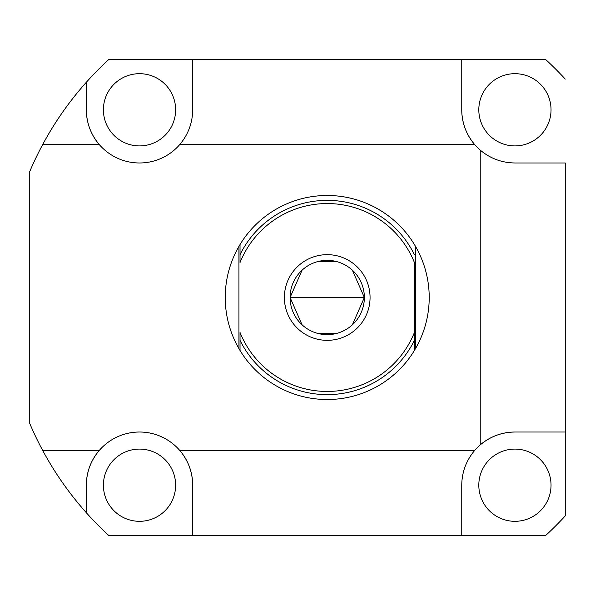 <?xml version="1.0" encoding="UTF-8"?>
<svg xmlns="http://www.w3.org/2000/svg" width="595" height="595" viewBox="0 0 595 595"><rect width="100%" height="100%" fill="white"/><g stroke="black" fill="none" stroke-linecap="round" stroke-linejoin="round"><path stroke-width="0.89" d="M461.742 109.8L461.742 59.47L545.615 59.47L108.826 59.47L461.742 59.47L461.742 109.8C461.906 122.89 466.197 134.448 474.609 144.481C466.197 134.448 461.906 122.89 461.742 109.8A53.178 53.178 0 0 0 480.239 150.111C490.273 158.523 501.83 162.814 514.92 162.978L565.25 162.978L565.25 432.022L514.92 432.022A53.178 53.178 0 0 0 480.239 444.889L480.239 150.111A53.178 53.178 0 0 1 474.609 144.481L179.831 144.481A53.178 53.178 0 0 1 99.201 144.481L42.721 144.481A323.04 323.04 0 0 0 29.75 171.538L29.75 423.462A323.04 323.04 0 0 0 42.721 450.519L99.201 450.519A53.178 53.178 0 0 1 179.831 450.519L474.609 450.519A53.178 53.178 0 0 1 480.239 444.889A53.178 53.178 0 0 0 474.609 450.519C466.197 460.552 461.906 472.11 461.742 485.2L461.742 535.53L108.826 535.53L192.698 535.53L192.698 485.2A53.178 53.178 0 0 0 99.201 450.519A53.178 53.178 0 0 0 86.335 485.2L86.335 512.741A323.04 323.04 0 0 0 108.826 535.53A323.04 323.04 0 0 1 42.721 450.519C54.822 472.965 69.362 493.709 86.335 512.741A323.04 323.04 0 0 1 42.721 450.519L99.201 450.519C90.79 460.552 86.498 472.11 86.335 485.2L86.335 512.741C69.362 493.709 54.822 472.965 42.721 450.519A323.04 323.04 0 0 1 29.75 423.462L29.75 171.538L30.211 170.46M545.615 535.53L461.742 535.53L545.615 535.53A323.04 323.04 0 0 0 565.25 515.895L565.25 432.022L565.25 515.895A323.04 323.04 0 0 1 545.615 535.53M30.204 424.532L29.75 423.462M86.335 109.8L86.335 82.259L86.335 109.8C86.498 122.89 90.79 134.448 99.201 144.481C90.79 134.448 86.498 122.89 86.335 109.8A53.178 53.178 0 0 0 99.201 144.481L42.721 144.481A323.04 323.04 0 0 1 108.826 59.47A323.04 323.04 0 0 0 86.335 82.259C69.362 101.291 54.822 122.035 42.721 144.481A323.04 323.04 0 0 1 86.335 82.259C69.362 101.291 54.822 122.035 42.721 144.481A323.04 323.04 0 0 0 29.75 171.538L29.75 171.538M565.25 79.105A323.04 323.04 0 0 0 545.615 59.47A323.04 323.04 0 0 1 565.25 79.105M478.811 109.8A36.109 36.109 0 0 0 514.92 145.909A36.109 36.109 0 0 0 551.037 109.8A36.109 36.109 0 0 0 514.92 73.683A36.109 36.109 0 0 0 478.811 109.8A36.109 36.109 0 0 1 514.92 73.683A36.109 36.109 0 0 1 551.037 109.8A36.109 36.109 0 0 1 514.92 145.909A36.109 36.109 0 0 1 478.811 109.8M478.811 485.2A36.109 36.109 0 0 0 514.92 521.317A36.109 36.109 0 0 0 551.037 485.2A36.109 36.109 0 0 0 514.92 449.091A36.109 36.109 0 0 0 478.811 485.2A36.109 36.109 0 0 1 514.92 449.091A36.109 36.109 0 0 1 551.037 485.2A36.109 36.109 0 0 1 514.92 521.317A36.109 36.109 0 0 1 478.811 485.2M103.404 109.8A36.109 36.109 0 0 0 139.52 145.909A36.109 36.109 0 0 0 175.629 109.8A36.109 36.109 0 0 0 139.52 73.683A36.109 36.109 0 0 0 103.404 109.8A36.109 36.109 0 0 1 139.52 73.683A36.109 36.109 0 0 1 175.629 109.8A36.109 36.109 0 0 1 139.52 145.909A36.109 36.109 0 0 1 103.404 109.8M103.404 485.2A36.109 36.109 0 0 0 139.52 521.317A36.109 36.109 0 0 0 175.629 485.2A36.109 36.109 0 0 0 139.52 449.091A36.109 36.109 0 0 0 103.404 485.2A36.109 36.109 0 0 1 139.52 449.091A36.109 36.109 0 0 1 175.629 485.2A36.109 36.109 0 0 1 139.52 521.317A36.109 36.109 0 0 1 103.404 485.2M565.25 162.978L514.92 162.978C501.83 162.814 490.273 158.523 480.239 150.111L480.239 444.889C490.273 436.477 501.83 432.186 514.92 432.022L565.25 432.022L565.25 162.978M99.201 144.481A53.178 53.178 0 0 0 179.831 144.481C188.243 134.448 192.535 122.89 192.698 109.8C192.535 122.89 188.243 134.448 179.831 144.481L474.609 144.481M192.698 59.47L192.698 109.8L192.698 59.47M461.742 535.53L461.742 485.2C461.906 472.11 466.197 460.552 474.609 450.519L179.831 450.519C188.243 460.552 192.535 472.11 192.698 485.2L192.698 535.53L461.742 535.53M99.201 450.519C90.79 460.552 86.498 472.11 86.335 485.2M192.698 485.2C192.535 472.11 188.243 460.552 179.831 450.519M514.92 432.022C501.83 432.186 490.273 436.477 480.239 444.889M415.503 348.611A102.013 102.013 0 0 1 414.41 350.462L415.503 348.611C424.555 332.776 429.129 315.737 429.233 297.5C429.129 279.263 424.555 262.224 415.503 246.389L414.41 244.538A102.013 102.013 0 0 0 240.03 244.538L238.937 246.389A102.013 102.013 0 0 1 240.03 244.538L240.03 262.529A93.936 93.936 0 0 1 414.41 262.529L414.41 332.471A93.936 93.936 0 0 1 240.03 332.471L240.03 350.462A102.013 102.013 0 0 1 238.937 348.611L240.03 350.462A102.013 102.013 0 0 0 414.41 350.462L414.41 262.529A93.936 93.936 0 0 0 240.03 262.529L240.03 254.682A97.134 97.134 0 0 1 414.41 254.682A97.134 97.134 0 0 0 240.03 254.682L240.03 244.538L238.937 246.389A102.013 102.013 0 0 1 414.41 244.538L415.503 246.389C424.555 262.224 429.129 279.263 429.233 297.5C429.129 315.737 424.555 332.776 415.503 348.611A102.013 102.013 0 0 1 414.41 350.462L415.503 348.611L415.503 246.389L415.503 348.611M225.319 302.267L225.208 297.5C225.312 315.737 229.886 332.776 238.937 348.611L240.03 350.462L240.03 332.471A93.936 93.936 0 0 0 414.41 332.471L414.41 340.318A97.134 97.134 0 0 1 240.03 340.318A97.134 97.134 0 0 0 414.41 340.318L414.41 350.462A102.013 102.013 0 0 1 240.03 350.462M378.227 385.843L374.991 387.635M302.089 270.167L290.085 297.5L364.356 297.5A37.135 37.135 0 0 0 327.22 260.365A37.135 37.135 0 0 0 290.085 297.5A37.135 37.135 0 0 0 327.22 334.635A37.135 37.135 0 0 0 364.356 297.5L352.352 270.167M225.661 287.883L225.208 297.5C225.312 279.263 229.886 262.224 238.937 246.389C229.886 262.224 225.312 279.263 225.208 297.5L225.274 293.878M369.101 204.479L367.874 203.936M374.976 207.358L381.395 211.061M238.937 348.611L238.937 246.389L238.937 348.611C229.886 332.776 225.312 315.737 225.208 297.5L225.274 301.159M336.599 261.569L317.842 261.569M352.352 324.833L364.356 297.5A37.135 37.135 0 0 0 327.22 260.365A37.135 37.135 0 0 0 290.085 297.5L302.089 324.833M364.356 297.5L290.085 297.5A37.135 37.135 0 0 0 327.22 334.635A37.135 37.135 0 0 0 364.356 297.5M317.842 333.431L336.599 333.431M225.453 290.442L225.669 287.787M225.669 307.221L225.453 304.588M371.957 389.182L367.301 391.309M386.616 380.443L387.01 380.153M388.416 379.119L384.266 382.072M384.251 212.921L388.416 215.881M386.341 214.364L385.01 213.434M369.354 204.591L368.907 204.39M367.301 203.691L371.942 205.811M374.984 207.358L378.227 209.157M370.06 297.5A42.84 42.84 0 0 0 327.22 254.66A42.84 42.84 0 0 0 284.38 297.5A42.84 42.84 0 0 0 327.22 340.34A42.84 42.84 0 0 0 370.06 297.5"/></g></svg>
